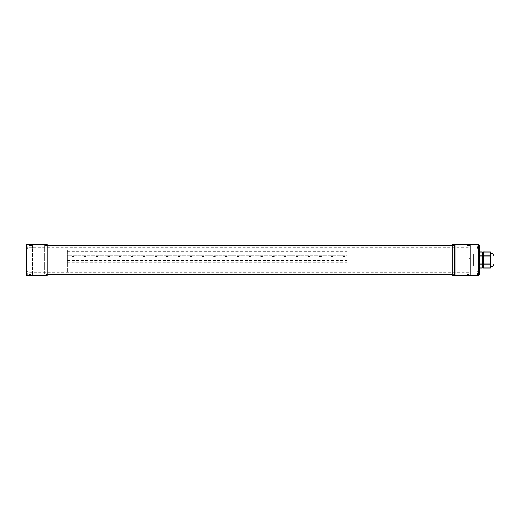 <?xml version="1.0" encoding="UTF-8"?>
<svg xmlns="http://www.w3.org/2000/svg" width="520" height="520" viewBox="0 0 520 520"><rect width="100%" height="100%" fill="white"/><g stroke="black" fill="none" stroke-linecap="round" stroke-linejoin="round"><path stroke-width="0.39" stroke-dasharray="2.6 1.95" d="M455.884 260L455.884 272.07L455.884 260M455.884 258.824L455.884 257.94L455.884 258.824L469.424 258.824L469.424 257.94L469.424 258.824L455.884 258.824M346.976 260L346.976 272.07L346.976 260M455.884 257.94L469.424 257.94L455.884 257.94M346.976 256.172L346.976 249.99L346.976 262.353L346.976 256.172L67.353 256.172L67.353 262.353L67.353 249.99L67.353 256.172L67.353 255.288L346.976 255.288L346.976 256.172L346.976 255.288L67.353 255.288L67.353 256.172L346.976 256.172L346.976 260.592L346.976 256.172M32.032 260L32.032 272.07L32.032 260M32.032 257.94L32.032 258.824L32.032 257.94L29.971 257.94L29.971 258.824L29.971 257.94L32.032 257.94M67.353 260L67.353 272.07L67.353 260M32.032 258.824L29.971 258.824L32.032 258.824M343.388 256.763L344.682 256.763L343.388 256.763L343.148 256.172L344.916 256.172L343.148 256.172M331.611 256.763L332.911 256.763L331.611 256.763L331.377 256.172L333.144 256.172L331.377 256.172M319.839 256.763L321.132 256.763L319.839 256.763L319.605 256.172L321.373 256.172L319.605 256.172M308.067 256.763L309.361 256.763L308.067 256.763L307.827 256.172L309.595 256.172L307.827 256.172M296.289 256.763L297.589 256.763L296.289 256.763L296.056 256.172L297.824 256.172L296.056 256.172M284.518 256.763L285.812 256.763L284.518 256.763L284.284 256.172L286.052 256.172L284.284 256.172M272.747 256.763L274.04 256.763L272.747 256.763L272.512 256.172L274.274 256.172L272.512 256.172M260.969 256.763L262.269 256.763L260.969 256.763L260.735 256.172L262.502 256.172L260.735 256.172M249.197 256.763L250.491 256.763L249.197 256.763L248.963 256.172L250.731 256.172L248.963 256.172M237.425 256.763L238.719 256.763L237.425 256.763L237.192 256.172L238.953 256.172L237.192 256.172M225.647 256.763L226.947 256.763L225.647 256.763L225.414 256.172L227.181 256.172L225.414 256.172M213.876 256.763L215.169 256.763L213.876 256.763L213.642 256.172L215.41 256.172L213.642 256.172M202.105 256.763L203.398 256.763L202.105 256.763L201.87 256.172L203.632 256.172L201.87 256.172M190.333 256.763L191.627 256.763L190.333 256.763L190.093 256.172L191.861 256.172L190.093 256.172M178.555 256.763L179.849 256.763L178.555 256.763L178.321 256.172L180.089 256.172L178.321 256.172M166.784 256.763L168.077 256.763L166.784 256.763L166.55 256.172L168.311 256.172L166.55 256.172M155.012 256.763L156.305 256.763L155.012 256.763L154.772 256.172L156.54 256.172L154.772 256.172M143.234 256.763L144.528 256.763L143.234 256.763L143 256.172L144.768 256.172L143 256.172M131.463 256.763L132.756 256.763L131.463 256.763L131.228 256.172L132.99 256.172L131.228 256.172M119.691 256.763L120.984 256.763L119.691 256.763L119.451 256.172L121.219 256.172L119.451 256.172M107.913 256.763L109.213 256.763L107.913 256.763L107.679 256.172L109.447 256.172L107.679 256.172M96.142 256.763L97.435 256.763L96.142 256.763L95.908 256.172L97.669 256.172L95.908 256.172M84.37 256.763L85.663 256.763L84.37 256.763L84.13 256.172L85.898 256.172L84.13 256.172M72.592 256.763L73.892 256.763L72.592 256.763L72.358 256.172L74.126 256.172L72.358 256.172M67.353 256.172L67.353 260.592L67.353 256.172M28.945 274.131L28.945 245.869L28.945 274.131L44.837 274.131L44.837 245.869L44.837 274.131M28.945 272.363L28.945 247.637L28.945 272.363L470.45 272.363L470.45 247.637L470.45 272.363M44.837 274.423L44.837 245.577L44.837 274.423L47.19 274.423L47.19 245.577L47.19 274.423M47.19 274.716L47.19 245.284L47.19 274.716M452.205 274.716L452.205 245.284L452.205 274.716M452.205 274.423L452.205 245.577L452.205 274.423L454.558 274.423L454.558 245.577L454.558 274.423M454.558 274.131L454.558 245.869L454.558 274.131L470.45 274.131L470.45 245.869L470.45 274.131M27.768 273.247L27.768 274.807L27.768 273.247M26 273.247L26 271.687L26 273.247M27.768 246.753L27.768 248.313L27.768 246.753M26 246.753L26 245.193L26 246.753M26.591 244.4L26.591 275.6M26 275.008L26 244.992M47.19 275.6L47.19 244.4M47.19 274.865L47.19 245.135L47.19 274.865L44.252 274.865L44.252 245.135L44.252 274.865M44.252 274.131L44.252 245.869L44.252 274.131L32.474 274.131L32.474 245.869L32.474 274.131M32.474 274.423L32.474 245.577L32.474 274.423L28.945 274.423L28.945 245.577L28.945 274.423M477.516 246.753L477.516 248.313L477.516 246.753M479.284 246.753L479.284 245.193L479.284 246.753M477.516 273.247L477.516 274.807L477.516 273.247M479.284 273.247L479.284 271.687L479.284 273.247M479.284 275.008L479.284 244.992M473.395 265.889L473.395 254.111L473.395 265.889L479.284 265.889L479.284 254.111L479.284 265.889L479.284 254.111L479.284 265.889L470.45 265.889L470.45 254.111L470.45 265.889M470.45 274.423L470.45 245.577L470.45 274.423L466.921 274.423L466.921 245.577L466.921 274.423M466.921 274.131L466.921 245.869L466.921 274.131L455.15 274.131L455.15 245.869L455.15 274.131M455.15 274.865L455.15 245.135L455.15 274.865L452.205 274.865L452.205 245.135L452.205 274.865M452.205 275.6L452.205 244.4M478.693 275.6L478.693 244.4M483.405 268.002L490.471 268.002L490.471 264.134L483.405 264.134L483.405 268.002M479.284 268.008L482.228 268.002L482.228 264.134L479.284 264.134L479.284 268.002L479.284 256.132L479.284 263.868L482.228 263.868L482.228 256.132L479.284 256.132L479.284 251.999L479.284 255.866L482.228 255.866L482.228 251.999L479.284 251.999M483.405 255.866L490.471 255.866L490.471 251.999L483.405 251.999L483.405 263.868L490.471 263.868L490.471 256.132L483.405 256.132M482.228 257.348L482.228 265.298L482.228 257.348M490.471 265.993L490.471 253.084L490.471 265.993M483.405 257.348L483.405 265.298L483.405 257.348M494 263.679L494 256.321M494 258.531L494 262.945L494 258.531M473.395 258.531L473.395 262.945L473.395 258.531M343.148 256.529L344.916 256.529L343.148 256.529M331.377 256.529L333.144 256.529L331.377 256.529M319.605 256.529L321.373 256.529L319.605 256.529M307.827 256.529L309.595 256.529L307.827 256.529M296.056 256.529L297.824 256.529L296.056 256.529M284.284 256.529L286.052 256.529L284.284 256.529M272.512 256.529L274.274 256.529L272.512 256.529M260.735 256.529L262.502 256.529L260.735 256.529M248.963 256.529L250.731 256.529L248.963 256.529M237.192 256.529L238.953 256.529L237.192 256.529M225.414 256.529L227.181 256.529L225.414 256.529M213.642 256.529L215.41 256.529L213.642 256.529M201.87 256.529L203.632 256.529L201.87 256.529M190.093 256.529L191.861 256.529L190.093 256.529M178.321 256.529L180.089 256.529L178.321 256.529M166.55 256.529L168.311 256.529L166.55 256.529M154.772 256.529L156.54 256.529L154.772 256.529M143 256.529L144.768 256.529L143 256.529M131.228 256.529L132.99 256.529L131.228 256.529M119.451 256.529L121.219 256.529L119.451 256.529M107.679 256.529L109.447 256.529L107.679 256.529M95.908 256.529L97.669 256.529L95.908 256.529M84.13 256.529L85.898 256.529L84.13 256.529M72.358 256.529L74.126 256.529L72.358 256.529M455.884 247.93L346.976 247.93M455.884 272.07L346.976 272.07M67.353 247.93L32.032 247.93M67.353 272.07L32.032 272.07M67.353 262.353L346.976 262.353M67.353 249.99L346.976 249.99M344.916 256.172L344.682 256.763M333.144 256.172L332.911 256.763M321.373 256.172L321.132 256.763M309.595 256.172L309.361 256.763M297.824 256.172L297.589 256.763M286.052 256.172L285.812 256.763M274.274 256.172L274.04 256.763M262.502 256.172L262.269 256.763M250.731 256.172L250.491 256.763M238.953 256.172L238.719 256.763M227.181 256.172L226.947 256.763M215.41 256.172L215.169 256.763M203.632 256.172L203.398 256.763M191.861 256.172L191.627 256.763M180.089 256.172L179.849 256.763M168.311 256.172L168.077 256.763M156.54 256.172L156.305 256.763M144.768 256.172L144.528 256.763M132.99 256.172L132.756 256.763M121.219 256.172L120.984 256.763M109.447 256.172L109.213 256.763M97.669 256.172L97.435 256.763M85.898 256.172L85.663 256.763M74.126 256.172L73.892 256.763M67.353 260.592L346.976 260.592M67.353 251.758L346.976 251.758M28.945 245.869L44.837 245.869M44.837 245.577L47.19 245.577M452.205 245.577L454.558 245.577M454.558 245.869L470.45 245.869M28.945 247.637L470.45 247.637M27.768 271.687L26 271.687M27.768 274.807L26 274.807M27.768 245.193L26 245.193M27.768 248.313L26 248.313M44.252 245.135L47.19 245.135M32.474 245.869L44.252 245.869M28.945 245.577L32.474 245.577M477.516 248.313L479.284 248.313M477.516 245.193L479.284 245.193M477.516 274.807L479.284 274.807M477.516 271.687L479.284 271.687M470.45 254.111L473.395 254.111M466.921 245.577L470.45 245.577M455.15 245.869L466.921 245.869M452.205 245.135L455.15 245.135M473.395 262.945L494 262.945M473.395 257.056L494 257.056"/><path stroke-width="0.78" d="M452.205 274.716L47.19 274.716M26.591 275.6L26.591 244.4L26 244.992L26 275.008L26.591 275.6L47.19 275.6L47.19 244.4L26.591 244.4M478.693 244.4L479.284 244.992L479.284 275.008L478.693 275.6L452.205 275.6L452.205 244.4L478.693 244.4L478.693 275.6M483.405 264.134L490.471 264.134L490.471 268.002L483.405 268.002L483.405 256.132L490.471 256.132L490.471 263.868L483.405 263.868M479.284 264.134L482.228 264.134L482.228 268.002L479.284 268.002L482.228 268.002M479.284 256.132L482.228 256.132L482.228 263.868L479.284 263.868M483.405 251.999L490.471 251.999L490.471 255.866L483.405 255.866L483.405 251.992L490.471 251.999M482.228 251.992L479.284 251.992L482.228 251.999L482.228 255.866L479.284 255.866M490.471 268.002L483.405 268.002M490.471 253.084C492.479 253.253 493.656 254.332 494 256.321L494 263.679C493.656 265.668 492.479 266.747 490.471 266.916M47.19 245.284L452.205 245.284M482.228 265.298L483.405 265.298M482.228 254.703L483.405 254.703"/></g></svg>

